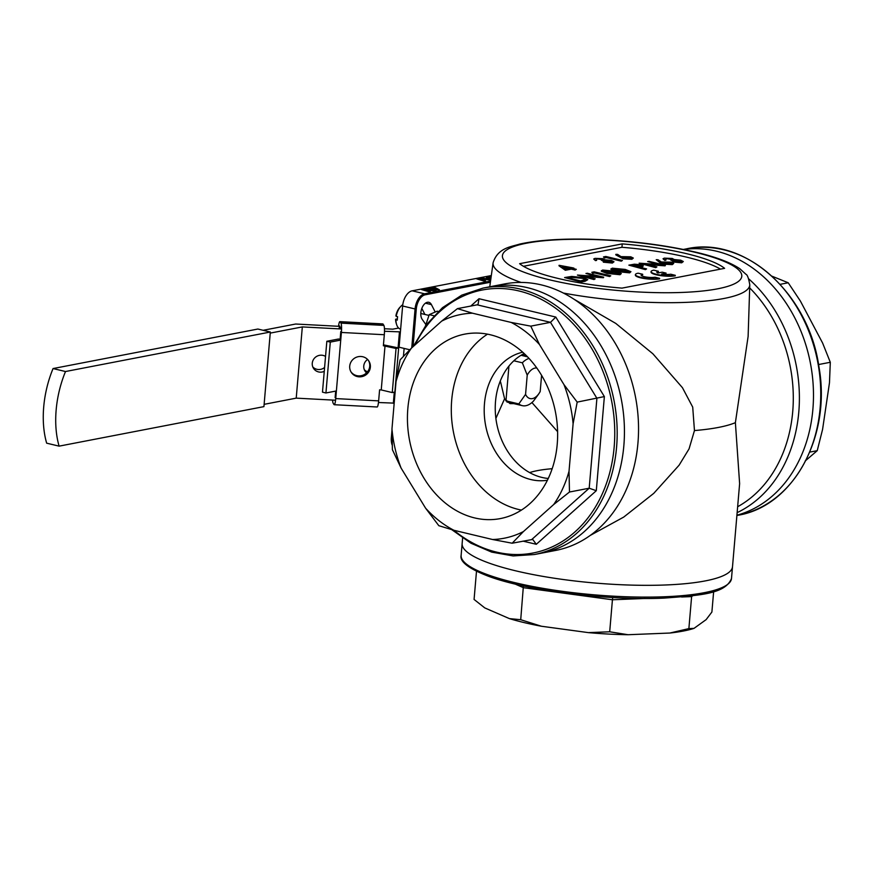 <?xml version="1.0" encoding="UTF-8"?>
<svg xmlns="http://www.w3.org/2000/svg" width="874" height="874" viewBox="0 0 874 874"><rect width="100%" height="100%" fill="white"/><g stroke="black" fill="none" stroke-linecap="round" stroke-linejoin="round"><path stroke-width="1.31" d="M263.129 330.296L295.674 324.025L339.396 326.341M341.57 328.995L302.328 326.92L270.23 333.103M400.412 331.88L384.484 331.279M384.451 328.733L392.776 329.17L398.631 328.045M394.185 403.132L378.475 402.51M335.55 400.226L296.22 398.14L264.123 404.334M364.305 369.68A8.696 8.401 147.5 0 0 367.539 371.778M312.805 366.949A8.696 8.401 147.5 0 0 324.593 367.473M296.22 398.14L302.328 326.92M393.333 403.296L394.283 392.175M398.085 347.83L399.44 332.076M367.583 359.487A8.696 8.401 147.5 0 0 366.556 372.87M325.543 356.417A8.696 8.401 147.5 0 0 313.515 368.347A8.696 8.401 147.5 0 0 324.254 371.363M451.749 529.655L470.999 543.246L491.723 552.128L513.136 555.94L534.396 554.531L555.755 550.412A135.678 107.349 79.1 0 0 635.464 396.862A135.678 107.349 79.1 0 0 504.364 283.974L490.259 286.694A135.678 107.349 79.1 0 1 527.295 287.633A135.678 107.349 79.1 0 1 624.2 422.666A135.678 107.349 79.1 0 1 541.651 553.133A135.678 107.349 -100.9 0 0 624.2 422.666A135.678 107.349 -100.9 0 0 527.295 287.633A135.678 107.349 -100.9 0 0 490.259 286.694L483.005 288.092L461.734 295.161L442.495 307.659L426.119 325.008L413.293 346.475M548.271 478.471A65.233 51.61 79.1 0 1 541.946 477.433A65.233 51.61 79.1 0 1 496.061 419.717A65.233 51.61 79.1 0 1 524.171 353.533M573.104 423.77A113.948 90.164 -100.9 0 0 563.959 384.604L577.19 402.106L573.104 423.77L569.029 471.228L569.477 492.018L553.679 504.538L523.439 531.556L512.175 543.213L492.586 539.509L453.879 530.267L438.824 525.689L425.605 508.198L401.111 468.103L392.415 449.728L391.967 428.937L396.042 381.49L400.128 359.826L411.392 348.169L441.632 321.151L457.441 308.631L472.484 313.198L511.192 322.44L530.78 326.144L539.466 344.52L563.959 384.604M539.466 344.52A113.948 90.164 -100.9 0 0 511.192 322.44M472.484 313.198A113.948 90.164 -100.9 0 0 441.632 321.151M411.392 348.169A113.948 90.164 -100.9 0 0 396.042 381.49M391.967 428.937A113.948 90.164 -100.9 0 0 401.111 468.103M425.605 508.198A113.948 90.164 -100.9 0 0 453.879 530.267A133.93 105.972 -100.9 0 0 609.473 473.686A133.93 105.972 -100.9 0 0 518.85 290.933A133.93 105.972 -100.9 0 0 415.019 344.935M492.586 539.509A113.948 90.164 -100.9 0 0 523.439 531.556M553.679 504.538A113.948 90.164 -100.9 0 0 569.029 471.228M407.841 408.519A93.933 74.323 79.1 0 1 464.75 334.13A93.933 74.323 79.1 0 1 555.503 412.277A93.933 74.323 79.1 0 1 500.321 518.588A93.933 74.323 79.1 0 1 407.841 408.519M531.884 539.4L589.196 488.216L596.909 398.304L550.5 322.342L477.149 304.829L478.067 304.36L479.007 298.722L555.788 317.054L604.371 396.577L596.297 490.707L536.308 544.294L532.714 539.433L512.175 543.213M530.78 326.144L550.5 322.342L555.788 317.054M577.19 402.106L604.371 396.577M569.477 492.018L589.196 488.216L596.297 490.707M477.149 304.829L457.441 308.631M547.408 480.252A65.233 51.61 79.1 0 1 530.9 479.564A65.233 51.61 79.1 0 1 484.48 403.591A65.233 51.61 79.1 0 1 522.707 352.2M521.439 510.088A93.933 74.323 79.1 0 1 451.705 400.052A93.933 74.323 79.1 0 1 487.506 334.163M462.619 538.045L462.138 543.562A135.678 27.968 4.9 0 0 529.196 573.803A135.678 27.968 4.9 0 0 665.933 584.968A135.678 27.968 4.9 0 0 732.499 566.734A135.678 27.968 -175.1 0 1 656.516 585.241A135.678 27.968 -175.1 0 1 515.857 570.864A135.678 27.968 -175.1 0 1 462.138 543.562L461.133 555.351A135.678 27.968 -175.1 0 0 528.191 585.591A135.678 27.968 -175.1 0 0 664.928 596.745A135.678 27.968 -175.1 0 0 731.494 578.522C725.158 594.047 700.402 595.292 664.12 598.111C607.539 600.722 527.011 590.726 488.435 576.25C468.693 568.646 459.593 561.687 461.133 555.351M692.787 595.751L691.618 596.592L688.876 628.603L694 628.373L706.137 619.622L711.895 612.019L713.643 591.589M694 628.373A113.948 23.489 -175.1 0 1 669.866 633.038L688.876 628.603M644.914 598.471L612.434 599.772L609.691 631.793L628.078 634.721L669.866 633.038M628.078 634.721A113.948 23.489 -175.1 0 1 588.366 632.623L609.691 631.793M541.41 626.243A113.948 23.489 -175.1 0 1 509.389 618.606L520.718 619.71L541.41 626.243L588.366 632.623M476.494 571.257L474.079 599.444L484.775 607.911L509.389 618.606M523.395 585.941L520.718 619.71M515.037 584.029L523.46 587.699L612.434 599.772L612.74 597.521M681.6 596.997L691.618 596.592L691.727 595.893M552.193 468.704A82.626 17.032 4.9 0 0 529.633 472.594M425.485 325.849L429.232 314.64L437.153 311.199L438.224 311.45M433.908 315.754L429.232 314.64M794.095 316.53A135.678 107.349 -100.9 0 0 683.676 249.505A135.678 107.349 79.1 0 1 810.165 361.902A135.678 107.349 79.1 0 1 736.913 515.223A135.678 107.349 -100.9 0 0 794.095 316.53M780.143 284.334L788.217 282.772L772.059 276.228M818.556 364.545L830.3 362.284L822.631 343.078L800.42 301.115L788.217 282.772M809.783 452.109L817.234 450.667L822.587 429.363L829.481 382.714L830.3 362.284M805.205 460.969L817.234 450.667M409.786 349.764L399.09 347.207L402.63 305.998A13.918 8.008 -76.6 0 1 412.146 290.823L491.319 275.55M392.207 445.139A13.918 8.008 -76.6 0 1 391.344 437.59L391.956 430.445M403.449 356.264L404.127 348.409M421.814 308.402L424.917 314.454M485.026 280.871L476.734 278.882L479.782 278.293L478.144 278.981L484.043 279.319L481.552 279.789L485.594 280.762L484.983 281.373L476.734 278.882M480.634 278.5L479.302 279.254M484.043 279.319L482.71 280.073M485.594 280.762L484.983 281.373M490.729 279.767L481.683 277.932L490.751 279.604M481.683 277.932L482.12 278.719L490.664 280.281M491.024 277.648L487.812 277.528M491.101 277.145L487.878 277.517M487.484 277.244L487.921 277.003C487.211 277.353 487.867 277.735 489.877 278.14L490.926 278.38M490.893 278.598L489.276 278.762C486.731 278.238 485.977 277.746 487.004 277.309M489.32 278.249C486.774 277.724 486.02 277.244 487.047 276.807L491.122 276.938M486.392 277.637L487.047 276.807M490.827 279.101L489.276 278.762M431.177 288.038L434.181 287.098L439.393 289.764L434.072 287.48L431.133 288.529L434.028 287.994L438.508 290.277L439.393 289.764M430.325 287.841L430.937 288.507M434.826 290.78L432.903 289.633L427.736 289.119M432.947 289.119L427.856 288.595C427.146 288.944 427.801 289.327 429.811 289.731L434.87 290.266L434.793 289.665L432.903 289.633M429.254 289.84C426.709 289.316 425.955 288.824 426.982 288.387L433.515 289.021C436.028 289.545 436.76 290.037 435.711 290.474L428.773 290.244M427.43 289.862L426.315 289.218L426.982 288.387M435.667 290.987L436.334 290.146L435.667 290.987L429.21 290.343M429.779 291.523L421.487 289.545L424.535 288.955L422.896 289.633L425.452 290.244L427.943 289.764L426.304 290.452L430.347 291.413L429.735 292.036L421.487 289.545M425.387 289.163L424.054 289.917M428.795 289.971L427.462 290.725M430.347 291.413L429.735 292.036M642.707 274.283L638.129 273.191A13.525 2.786 4.9 0 0 635.409 274.611A13.525 2.786 4.9 0 0 644.488 278.041A13.525 2.786 4.9 0 0 659.63 278.325L655.052 277.233A7.768 1.595 -175.1 0 1 646.356 277.069A7.768 1.595 -175.1 0 1 641.145 275.102A7.768 1.595 -175.1 0 1 642.707 274.283L642.663 274.797A7.768 1.595 -175.1 0 0 641.221 275.365M659.63 278.325L659.586 278.839A13.525 2.786 4.9 0 1 644.444 278.555A13.525 2.786 4.9 0 1 635.365 275.113L635.409 274.611M670.719 274.218A7.768 1.595 -175.1 0 1 661.596 273.977L666.108 273.114L662.186 272.175L657.871 273.005A7.768 1.595 -175.1 0 1 656.811 272.076A7.768 1.595 -175.1 0 1 658.373 271.268L653.796 270.175A13.525 2.786 4.9 0 0 651.075 271.585A13.525 2.786 4.9 0 0 660.154 275.026A13.525 2.786 4.9 0 0 675.296 275.31L670.719 274.218M675.296 275.31L675.252 275.813A13.525 2.786 4.9 0 1 660.11 275.529A13.525 2.786 4.9 0 1 651.032 272.087L651.075 271.585M658.373 271.268L658.33 271.77A7.768 1.595 -175.1 0 0 656.887 272.338M666.108 273.114L663.082 274.196M671.997 259.512L666.021 258.54L665.955 259.654L664.83 259.873L663.027 258.77L664.306 258.136L672.281 258.464L674.225 259.556L680.704 260.19L683.315 261.523L681.72 262.309L672.652 261.949L680.038 261.894L681.327 261.304L679.721 260.441L672.357 260.354L670.653 259.939L672.215 259.25L671.145 258.671L666.021 258.54L665.912 260.157L664.786 260.376L663.027 258.77M683.315 261.523L681.676 262.812L672.652 261.949M681.141 261.545L672.314 260.856L670.653 259.939M665.977 259.043L665.912 260.157M670.653 264.21C672.139 263.872 671.953 263.435 670.096 262.899L663.202 262.877M670.697 263.697C672.182 263.358 671.997 262.921 670.139 262.386L664 262.145C662.525 262.473 662.754 262.91 664.677 263.445L671.68 263.216M663.027 262.604L663.956 262.648M672.346 264.123L663.486 263.642L656.232 259.687L660.023 262.735L663.442 264.156L672.303 264.625L673.723 263.413L672.303 264.625M656.232 259.687L658.002 259.742L661.399 261.982L671.177 262.145L673.723 263.413M656.877 266.92L639.145 263.172L660.733 264.647L648.792 261.315L665.387 265.27L643.832 263.806L656.877 266.92L655.708 267.641L639.145 263.172M657.63 264.429L647.667 261.534M665.387 265.27L665.092 265.838L646.891 264.538M640.992 265.86L632.852 265.62M639.91 264.953L631.694 265.346L637.222 266.668L641.254 265.62L639.866 265.456M645.46 269.116L628.865 265.15L645.416 269.629L646.585 268.897L645.416 269.629M628.865 265.15L634.426 264.188L641.024 264.735C643.198 265.27 643.777 265.762 642.74 266.22L639.779 267.411M646.585 268.897L638.927 267.073L643.264 265.794L642.696 266.723M627.969 272.448L627.805 271.246L624.102 270.153L613.242 269.312M624.145 269.651L613.963 268.58C612.543 269.29 613.854 270.044 617.885 270.853L628.013 271.934L627.849 270.732L624.102 270.153M613.1 269.061L613.919 269.094M628.013 271.934L628.876 271.464M614.684 271.071L610.937 269.334L612.226 268.176L625.281 269.432L630.941 271.683L629.63 272.852L616.716 271.585M629.673 272.349L616.716 271.563M616.76 271.071L610.981 268.821M630.941 271.683L629.63 272.852M618.322 274.305L618.158 273.103L614.466 272.011L603.595 271.169M614.509 271.508L604.316 270.437C602.907 271.148 604.218 271.901 608.238 272.71L618.366 273.791L618.202 272.59L614.466 272.011M603.453 270.918L604.273 270.951M618.366 273.791L619.229 273.333M607.08 273.442L601.301 271.191L602.579 270.044L615.635 271.29L621.294 273.551L619.983 274.72L607.08 273.442L601.345 270.678M621.294 273.551L619.983 274.72M620.027 274.207L607.124 272.928M592.801 272.841L591.84 272.295L594.156 271.847L610.751 275.813L594.735 272.47L592.758 273.354L591.84 272.295M610.751 275.813L609.582 276.534L594.691 272.983L592.758 273.354M595.172 278.817L577.441 275.07L599.029 276.545L587.088 273.212L603.683 277.178L582.139 275.703L595.172 278.817L594.003 279.549L577.441 275.07M595.926 276.326L585.962 273.431M603.683 277.178L603.388 277.735L585.187 276.435M585.165 280.336C586.115 279.691 585.132 279.024 582.215 278.325L572.568 277.451L568.253 278.085M585.209 279.822C586.159 279.177 585.176 278.511 582.259 277.812L572.612 276.938L567.412 277.746L580.609 280.893L585.624 279.385M581.144 282.029L564.593 277.55L571.694 276.435L583.384 277.604L587.809 279.658L581.144 282.029L585.034 281.275L587.809 279.658M581.188 281.515L564.593 277.55M630.263 258.868C631.749 258.518 631.563 258.081 629.695 257.546L622.801 257.535M630.307 258.354C631.793 258.016 631.607 257.579 629.739 257.043L623.61 256.792C622.135 257.131 622.354 257.568 624.276 258.092L631.29 257.863M622.638 257.262L623.566 257.306M631.946 258.77L623.096 258.3L615.799 254.858L623.053 258.802L631.902 259.283L633.322 258.059L631.902 259.283M615.842 254.345L617.612 254.389L620.999 256.628L630.777 256.803L633.322 258.059M604.469 257.459L603.508 256.912L605.824 256.464L622.419 260.43L606.403 257.087L604.426 257.961L603.508 256.912M622.419 260.43L621.25 261.151L606.359 257.59L604.426 257.961M602.678 259.742L596.702 258.77L596.636 259.884L595.511 260.102L593.708 258.999L594.986 258.365L602.962 258.693L604.906 259.786L611.385 260.43L613.996 261.763L612.401 262.539L603.333 262.178L612.008 261.545L610.402 260.681L601.334 260.179C603.147 259.884 603.311 259.458 601.825 258.912L596.702 258.77L596.592 260.397L595.467 260.616L593.708 258.999M602.896 259.48L601.782 259.414M613.996 261.763L612.357 263.052L603.333 262.178M611.822 261.774L602.994 261.086L601.334 260.179M596.658 259.283L596.592 260.397M568.45 268.449L563.555 267.28M562.441 266.494L565.915 268.941L569.651 268.22L562.441 266.494M575.179 269.542L571.345 268.624L565.402 269.771L559.01 265.805L565.358 270.274L571.301 269.126L575.136 270.044L576.305 269.323L575.136 270.044M559.054 265.303L572.219 267.717L573.923 268.121L573.639 268.679M573.923 268.121L572.47 268.405L576.305 269.323M622.233 243.89L519.615 263.686A106.978 22.047 4.9 0 0 621.982 288.125L724.601 268.34A106.978 22.047 4.9 0 0 622.233 243.89L621.949 247.287L523.439 266.286M425.682 324.287L422.186 319.338A9.57 5.506 -76.6 0 1 421.891 308.216A9.57 5.506 -76.6 0 1 428.806 302.306A9.57 5.506 -76.6 0 1 431.417 304.611L435.077 311.767M749.684 287.917A131.329 103.908 79.1 0 1 737.645 506.734M748.69 278.839A135.678 107.349 79.1 0 1 799.197 406.093A135.678 107.349 79.1 0 1 737.143 512.634M590.223 535.434L623.73 517.08L653.774 493.34L679.098 465.197L689.062 448.875L694.459 430.565L692.711 407.109L682.43 387.674L652.878 353.784L615.777 323.413L573.65 299.006M694.459 430.565A135.678 27.968 4.9 0 0 735.384 422.666L739.623 483.65L731.494 578.522M563.359 293.041A128.817 26.559 4.9 0 0 749.783 284.76L748.122 336.414L735.384 422.666M720.493 269.126A106.978 22.047 4.9 0 0 621.949 247.287M531.927 402.553L557.612 431.669M495.886 418.417L504.593 398.752L500.584 381.971M523.592 354.997L526.672 356.625M513.748 403.613L510.001 403.613L504.593 398.752M513.846 360.776L522.357 362.808L527.219 375.164L525.569 394.349L518.828 403.93L505.959 400.86A24.352 14.017 -76.6 0 1 505.718 400.653M508.941 366.053L505.959 400.86M525.569 394.349A15.656 9.013 103.4 0 0 539.083 393.376A15.656 9.013 103.4 0 0 540.198 391.53L541.585 375.339M518.828 403.93A24.352 14.017 103.4 0 0 522.248 405.645A24.352 14.017 103.4 0 0 533.446 401.111L538.318 394.535M536.811 368.02A15.656 9.013 103.4 0 0 527.219 375.164M529.043 358.427A24.352 14.017 103.4 0 0 522.357 362.808M396.217 316.377A1631.255 336.272 -175.1 0 1 395.889 315.842A11.307 6.511 -76.6 0 1 399.866 307.375L400.849 306.337A13.044 7.505 103.4 0 0 396.217 316.377L397.604 316.705A13.044 7.505 103.4 0 0 397.309 320.103L395.933 319.775A13.044 7.505 103.4 0 0 396.545 324.363A13.044 7.505 103.4 0 0 400.631 329.225M396.545 324.363L396.13 322.987A11.307 6.511 -76.6 0 1 395.605 319.239L397.353 318.901M402.772 304.742A13.044 7.505 103.4 0 0 400.849 306.337M326.843 341.275L338.369 339.046L340.139 339.145L340.74 340.084L330.296 342.095L326.843 341.275L322.473 392.153L325.936 392.972L330.296 342.095M338.544 326.297A7.822 1.191 93 0 1 339.888 321.632A7.822 1.191 93 0 1 340.128 321.818L340.969 323.129A7.822 1.191 93 0 1 341.395 332.459L336.381 390.962L325.936 392.972M383.446 344.848L398.653 347.972L396.042 348.475L383.369 345.754L384.309 334.731L341.395 332.459M385.019 345.842L381.239 389.935L392.262 392.568L394.873 392.065L398.653 347.972M392.262 392.568L396.042 348.475M381.239 389.935L379.589 389.848L378.639 400.871A7.822 1.191 93 0 1 377.153 406.989L334.229 404.717A7.822 1.191 93 0 1 333.988 404.531L333.158 403.209A7.822 1.191 93 0 1 332.601 400.074M336.381 390.962L335.725 398.588A7.822 1.191 93 0 1 334.229 404.717M360.886 356.483A10.433 10.084 -32.5 0 1 362.415 376.497A10.433 10.084 -32.5 0 1 351.217 361.596A10.433 10.084 -32.5 0 1 360.886 356.483M339.888 321.632L382.812 323.904A7.822 1.191 93 0 1 383.052 324.09L383.883 325.412A7.822 1.191 93 0 1 384.309 334.731M340.86 328.963L339.658 325.969L339.003 328.69M368.511 360.591A10.433 10.084 -32.5 0 1 362.087 375.481A10.433 10.084 -32.5 0 1 350.933 371.789M340.139 339.145L340.794 331.508M335.124 397.648L335.692 391.093M59.104 446.144A76.53 44.061 -76.6 0 1 65.506 371.526L270.328 332.022L263.926 406.628L59.104 446.144L46.661 443.173A76.53 44.061 103.4 0 1 53.052 368.555L257.874 329.039L270.328 332.022M53.052 368.555L65.506 371.526M470.802 306.053L479.007 298.722M536.308 544.294L522.991 541.126M534.396 554.531A135.678 107.349 -100.9 0 0 616.946 424.065A135.678 107.349 -100.9 0 0 520.041 289.032A135.678 107.349 -100.9 0 0 483.005 288.092M683.381 249.44L686.56 248.828A135.678 107.349 79.1 0 1 817.671 361.716A135.678 107.349 79.1 0 1 737.962 515.267L736.891 515.463M411.741 347.852L415.074 308.97L416.286 309.035L413.063 346.672M490.39 282.236L425.212 294.8A13.044 7.505 103.4 0 0 416.286 309.035M425.212 294.8A0.874 0.688 -100.9 0 0 424.589 293.795L490.543 281.067M402.63 305.998L415.074 308.97A13.918 8.008 -76.6 0 1 424.589 293.795L412.146 290.823M694.24 252.094A120.131 24.767 4.9 0 0 503.304 253.209A120.131 24.767 4.9 0 0 668.785 292.724A120.131 24.767 4.9 0 0 694.24 252.094M749.783 284.76C748.668 278.293 747.401 274.818 745.992 274.327L739.907 268.799C730.413 262.408 715.62 256.847 695.54 252.116C664 244.807 629.4 240.525 591.764 239.279C561.971 238.471 538.002 240.066 519.866 244.043C510.624 246.916 497.754 247.943 493.111 262.746A128.817 26.559 4.9 0 0 521.079 282.433M425.43 303.18L431.417 304.611M391.344 437.59L392 437.754M378.639 400.871L335.725 398.588M383.883 325.412L340.969 323.129M383.052 324.09L340.128 321.818M686.56 248.828C744.429 235.652 808.734 293.293 818.949 366.862C831.48 436.181 793.472 506.254 737.962 515.267M493.111 262.746L489.746 286.792M539.083 393.376L538.318 394.524M506.909 401.985L522.248 405.645M521.046 355.281L527.525 356.832M428.817 315.383L420.798 313.471"/></g></svg>
